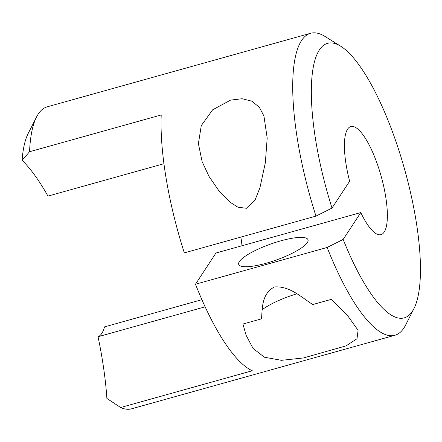 <?xml version="1.0" encoding="UTF-8"?>
<svg xmlns="http://www.w3.org/2000/svg" width="442" height="442" viewBox="0 0 442 442"><rect width="100%" height="100%" fill="white"/><g stroke="black" fill="none" stroke-linecap="round" stroke-linejoin="round"><path stroke-width="0.66" d="M201.906 299.682L104.511 326.881A78.389 22.177 -105.6 0 1 98.047 336.732A168.745 47.736 -105.6 0 1 106.887 398.446L120.638 407.513A156.772 44.349 74.4 0 0 131.567 408.806L394.894 335.274A156.772 44.349 -105.6 0 1 327.141 247.47L195.48 284.234L215.961 253.017L360.788 212.574L343.174 239.42A142.523 40.321 74.4 0 0 412.419 311.267A142.523 40.321 74.4 0 0 413.972 308.566A142.523 40.321 74.4 0 0 404.728 169.761A142.523 40.321 74.4 0 0 340.721 46.244A142.523 40.321 74.4 0 0 319.367 49.94A142.523 40.321 74.4 0 0 332.008 208.06L315.975 216.11A156.772 44.349 -105.6 0 1 301.549 40.553A156.772 44.349 -105.6 0 1 310.566 33.283A156.772 44.349 -105.6 0 1 325.041 36.482L340.721 46.244M413.972 308.566L405.618 325.041A156.772 44.349 -105.6 0 1 403.905 328.008A156.772 44.349 -105.6 0 1 394.894 335.274M274.432 286.941C290.046 285.781 302.129 297.936 312.77 304.538L331.345 299.356L348.097 316.306L358.092 330.279L357.009 338.743L346.042 345.876L303.433 357.965L281.438 360.324L264.404 357.208L253.073 348.456L246.095 335.251L242.945 324.036L261.515 318.853C262.41 309.019 261.355 293.77 274.432 286.941M280.714 240.862A36.769 8.459 160.4 0 1 308.002 239.741A36.769 8.459 160.4 0 1 266.007 263.283A36.769 8.459 160.4 0 1 238.719 264.41A36.769 8.459 160.4 0 1 280.714 240.862M230.597 100.113L242.161 98.726L252.023 101.24L259.294 107.279L263.929 115.975L267.189 138.053L265.344 162.722L259.951 187.662L255.222 199.646L246.415 208.27L237.973 207.221L230.641 202.591L218.58 190.325L209.055 176.468L202.121 161.628L198.397 143.644L201.27 125.644L212.635 109.82L230.597 100.113M332.008 208.06L349.622 181.214A56.112 15.873 -105.6 0 1 347.578 129.163A56.112 15.873 -105.6 0 1 350.804 126.561A56.112 15.873 -105.6 0 1 379.247 169.838A56.112 15.873 -105.6 0 1 384.208 232.044A56.112 15.873 -105.6 0 1 380.982 234.647A56.112 15.873 -105.6 0 1 360.788 212.574M240.857 237.089A56.112 15.873 -105.6 0 1 241.995 245.746M310.566 33.283L47.239 106.815A156.772 44.349 74.4 0 0 38.227 114.08A156.772 44.349 74.4 0 0 36.515 117.053A156.772 44.349 74.4 0 0 29.559 151.722L161.22 114.953A156.772 44.349 -105.6 0 0 184.314 252.879L315.975 216.11M120.638 407.513L252.299 370.75A156.772 44.349 -105.6 0 1 195.48 284.234M205.132 306.831L98.047 336.732M29.559 151.722L22.1 160.33A168.745 47.736 74.4 0 1 47.968 196.093L163.938 163.711M22.1 160.33A142.523 40.321 -105.6 0 1 28.161 133.523L36.515 117.053M327.141 247.47L343.174 239.42M262.056 309.803A36.769 8.459 160.4 0 1 296.831 293.847"/></g></svg>

